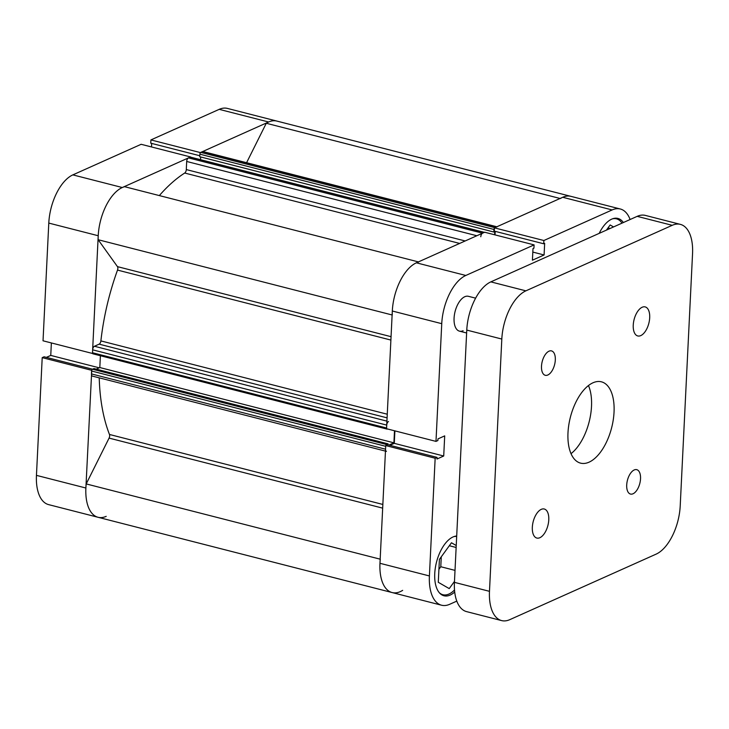 <?xml version="1.0" encoding="UTF-8"?>
<svg xmlns="http://www.w3.org/2000/svg" width="729" height="729" viewBox="0 0 729 729"><rect width="100%" height="100%" fill="white"/><g stroke="black" fill="none" stroke-linecap="round" stroke-linejoin="round"><path stroke-width="1.09" d="M475.618 298.152L468.401 296.311A17.988 9.122 104.4 0 0 464.774 296.721A17.988 9.122 104.4 0 0 454.413 314.828A17.988 9.122 104.4 0 0 459.48 331.157A17.988 9.122 104.4 0 0 463.106 330.738M453.775 536.644A29.98 15.209 -75.6 0 1 456.682 536.444M454.522 589.961A29.98 15.209 -75.6 0 1 448.964 594.035A29.98 15.209 -75.6 0 1 442.913 594.727A29.98 15.209 -75.6 0 1 439.396 592.805M612.451 218.846A29.98 15.209 -75.6 0 1 616.47 218.837A29.98 15.209 -75.6 0 1 621.992 223.147M456.7 536.006A30.727 15.582 104.4 0 0 453.028 536.954A30.727 15.582 104.4 0 0 435.331 567.882A30.727 15.582 104.4 0 0 443.979 595.775A30.727 15.582 104.4 0 0 450.185 595.064A30.727 15.582 104.4 0 0 454.714 592.012M623.359 222.536A30.727 15.582 104.4 0 0 617.9 218.436A30.727 15.582 104.4 0 0 611.704 219.147A30.727 15.582 104.4 0 0 599.192 233.353M484.667 232.232L534.102 244.889L465.813 275.462A40.469 20.53 104.4 0 0 441.747 323.676L435.988 441.391L386.552 428.734L392.311 311.019A40.469 20.53 -75.6 0 1 416.377 262.814L484.667 232.232M380.292 559.198A40.469 20.53 104.4 0 0 392.138 592.559A40.469 20.53 -75.6 0 1 379.973 563.298L385.732 445.574L435.158 458.231L429.408 575.946A40.469 20.53 104.4 0 0 441.564 605.216A40.469 20.53 104.4 0 0 449.729 604.277L456.81 601.106M534.102 244.889L533.938 248.152L532.99 248.571L532.416 260.198L544.089 254.968L544.663 243.349L543.706 243.778L543.87 240.515L494.435 227.858L562.724 197.286A40.469 20.53 -75.6 0 1 570.889 196.347A40.469 20.53 104.4 0 0 562.724 197.286A40.469 20.53 104.4 0 0 560.373 198.543M435.158 458.231L437.054 457.384L436.972 459.024L443.715 456.008L444.699 435.878L437.956 438.904L437.874 440.544L435.988 441.391M630.102 219.511A40.469 20.53 104.4 0 0 620.315 208.995A40.469 20.53 104.4 0 0 612.15 209.934L543.87 240.515M495.027 234.884L495.201 231.357M543.706 243.778L494.271 231.12L494.435 227.858M385.732 445.574L387.618 444.726L437.054 457.384M389.906 445.31L394.28 443.35L394.89 430.875M438.913 569.294L440.781 566.734L441.264 556.828M394.28 443.35L443.715 456.008M532.817 252.079L544.089 254.968M610.118 228.459L608.004 227.922M606.41 230.127L610.155 224.969L613.545 226.929M454.486 581.378L449.228 588.604L438.284 582.298L439.405 559.389L451.47 542.777L456.236 545.52M455.024 570.379L440.781 566.734M456.144 547.47L449.328 545.729M620.315 208.995L276.792 121.06A40.469 20.53 104.4 0 0 268.627 121.998L219.201 109.35L150.912 139.922L200.347 152.58L268.627 121.998A40.469 20.53 104.4 0 0 266.276 123.265L246.584 162.713M418.419 261.902L124.623 186.697A40.469 20.53 104.4 0 0 122.29 187.526A40.469 20.53 104.4 0 0 98.224 235.74L92.465 353.456L43.029 340.798L48.788 223.083A40.469 20.53 -75.6 0 1 72.854 174.878L122.29 187.526L190.579 156.954L141.144 144.296L72.854 174.878M91.754 370.241L85.885 488.011A40.469 20.53 104.4 0 0 98.041 517.28A40.469 20.53 104.4 0 0 106.206 516.342M382.67 508.14L109.077 438.102L86.204 483.919A40.469 20.53 104.4 0 0 98.041 517.28L48.615 504.623A40.469 20.53 -75.6 0 1 36.45 475.363L42.209 357.638L91.635 370.296M92.565 369.202L44.095 356.791L42.209 357.638M51.367 342.94L50.757 355.415L46.383 357.374M151.678 143.422L151.504 146.948M150.912 139.922L150.748 143.185L199.792 155.742M219.201 109.35A40.469 20.53 -75.6 0 1 227.366 108.402L276.792 121.06A40.469 20.53 104.4 0 0 268.627 121.998M99.208 367.817L50.757 355.415M418.71 261.975A40.469 20.53 104.4 0 0 416.377 262.814A40.469 20.53 104.4 0 0 392.238 315.001M122.29 187.526A40.469 20.53 104.4 0 0 98.151 239.723L117.469 266.641L391.054 336.68M392.12 314.974L98.151 239.723M560.072 198.47L266.276 123.265M459.671 243.431L184.701 173.037A160.389 81.356 104.4 0 0 159.341 195.582M99.226 377.85A160.389 81.356 104.4 0 0 109.468 434.466L382.853 504.45M390.89 340.06L117.515 270.085A160.389 81.356 104.4 0 0 100.884 340.908L387.263 414.218M494.426 228.059A1.494 0.756 104.4 0 0 493.961 229.462L199.874 154.174A1.494 0.756 -75.6 0 1 200.767 152.388L494.854 227.676L496.54 226.919L202.452 151.632A2.998 1.522 -75.6 0 1 203.054 151.568L496.859 226.774M493.961 229.462L493.834 232.013L494.781 231.585L494.626 234.784M484.548 232.387A1.494 0.756 104.4 0 0 484.247 232.423L482.562 233.18A2.998 1.522 104.4 0 0 480.785 236.752M388.511 421.535A2.998 1.522 104.4 0 0 386.734 425.107L92.638 349.829A2.998 1.522 -75.6 0 1 94.424 346.257L99.126 344.152A2.998 1.522 104.4 0 0 100.884 340.908M93.248 353.784A1.494 0.756 -75.6 0 1 92.948 353.82A1.494 0.756 -75.6 0 1 92.501 352.736L386.589 428.014L386.734 425.107M386.707 428.78A1.494 0.756 104.4 0 0 387.035 429.099A1.494 0.756 104.4 0 0 387.345 429.062L387.518 428.989M394.498 430.775L393.906 442.831L388.922 445.064M388.019 444.827L388.065 443.852L386.589 444.517A1.494 0.756 104.4 0 0 385.841 445.528M385.459 451.114L92.364 376.091A2.998 1.522 -75.6 0 1 91.462 373.922L91.608 371.015L385.696 446.303L385.55 449.201A2.998 1.522 104.4 0 0 386.452 451.369M441.564 605.216L392.138 592.559A40.469 20.53 104.4 0 0 402.654 590.362M497.142 226.847A2.998 1.522 104.4 0 0 496.54 226.919M199.874 154.174L199.746 156.726L493.834 232.013M200.767 152.388L202.452 151.632M109.077 438.102A2.998 1.522 104.4 0 0 109.468 434.466M91.608 371.015A1.494 0.756 -75.6 0 1 92.492 369.229L386.589 444.517M388.065 443.852L93.977 368.564L92.492 369.229M100.392 355.725L99.818 367.544L96.237 369.147M92.501 352.736L92.638 349.829M117.515 270.085A2.998 1.522 104.4 0 0 117.469 266.641M184.701 173.037A2.998 1.522 104.4 0 0 186.296 169.575L465.175 240.962M476.839 235.74L186.688 161.464L186.296 169.575M186.688 161.464A2.998 1.522 -75.6 0 1 188.474 157.892L482.562 233.18M484.247 232.423L190.16 157.136L188.474 157.892M190.16 157.136A1.494 0.756 -75.6 0 1 190.46 157.109A1.494 0.756 -75.6 0 1 190.706 157.282M200.657 156.963L200.53 159.678M380.173 559.17L86.204 483.919M393.906 442.831L99.818 367.544M642.158 307.255A14.99 7.6 104.4 0 0 633.528 322.346A14.99 7.6 104.4 0 0 637.747 335.951A14.99 7.6 104.4 0 0 640.773 335.604A14.99 7.6 104.4 0 0 649.411 320.514A14.99 7.6 104.4 0 0 645.183 306.909A14.99 7.6 104.4 0 0 642.158 307.255M541.246 509.361A14.99 7.6 104.4 0 0 532.617 524.452A14.99 7.6 104.4 0 0 536.836 538.057A14.99 7.6 104.4 0 0 539.861 537.71A14.99 7.6 104.4 0 0 548.49 522.62A14.99 7.6 104.4 0 0 544.271 509.015A14.99 7.6 104.4 0 0 541.246 509.361M548.983 351.196A12.593 6.388 104.4 0 0 541.738 363.871A12.593 6.388 104.4 0 0 545.283 375.298A12.593 6.388 104.4 0 0 547.816 375.007A12.593 6.388 104.4 0 0 555.07 362.331A12.593 6.388 104.4 0 0 551.525 350.904A12.593 6.388 104.4 0 0 548.983 351.196M634.203 469.959A12.593 6.388 104.4 0 0 626.949 482.634A12.593 6.388 104.4 0 0 630.503 494.062A12.593 6.388 104.4 0 0 633.036 493.77A12.593 6.388 104.4 0 0 640.29 481.094A12.593 6.388 104.4 0 0 636.745 469.667A12.593 6.388 104.4 0 0 634.203 469.959M589.068 462.168A41.972 21.287 -75.6 0 1 580.603 463.143A41.972 21.287 -75.6 0 1 568.784 425.043A41.972 21.287 -75.6 0 1 592.95 382.798A41.972 21.287 -75.6 0 1 601.425 381.823A41.972 21.287 -75.6 0 1 613.244 419.922A41.972 21.287 -75.6 0 1 589.068 462.168M501.634 620.598L466.596 611.622A40.469 20.53 -75.6 0 1 454.431 582.353L466.77 330.082A40.469 20.53 -75.6 0 1 490.845 281.877L637.182 216.349A40.469 20.53 -75.6 0 1 645.347 215.401L680.385 224.377A40.469 20.53 104.4 0 0 672.22 225.316L525.882 290.844A40.469 20.53 104.4 0 0 501.816 339.049L489.478 591.328A40.469 20.53 104.4 0 0 501.634 620.598A40.469 20.53 104.4 0 0 509.799 619.65L656.146 554.122A40.469 20.53 104.4 0 0 680.212 505.917L692.55 253.637A40.469 20.53 104.4 0 0 680.385 224.377M588.467 385.541A41.972 21.287 -75.6 0 1 571.026 453.666M416.377 262.814L465.813 275.462M379.973 563.298L429.408 575.946M612.15 209.934L562.724 197.286M441.747 323.676L392.311 311.019M98.224 235.74L48.788 223.083M36.45 475.363L85.885 488.011M387.09 417.863L99.126 344.152M94.424 346.257L386.926 421.134M91.462 373.922L385.55 449.201M490.845 281.877L525.882 290.844M672.22 225.316L637.182 216.349M501.816 339.049L466.77 330.082M454.431 582.353L489.478 591.328M456.682 536.362L455.725 536.116M616.47 218.837L614.401 218.317M442.913 594.727L440.854 594.208M392.138 592.559L98.041 517.28M387.035 429.099L92.948 353.82M190.46 157.109L484.411 232.351M459.48 331.157L466.633 332.989"/></g></svg>
